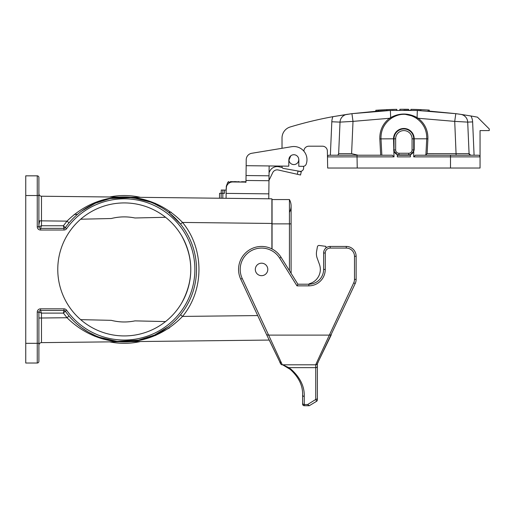 <?xml version="1.0" encoding="UTF-8"?>
<svg xmlns="http://www.w3.org/2000/svg" width="515" height="515" viewBox="0 0 515 515"><rect width="100%" height="100%" fill="white"/><g stroke="black" fill="none" stroke-linecap="round" stroke-linejoin="round"><path stroke-width="0.77" d="M377.701 111.098L351.925 113.667L390.389 110.461A394.091 394.091 88.2 0 0 386.829 110.603L386.849 109.644L378.486 110.094L386.849 109.644A394.915 394.915 -1.8 0 1 396.762 109.341C388.001 109.566 388.001 109.566 396.762 109.341L396.814 110.294M375.853 111.227L375.815 110.274L379.89 110.01M380.624 110.918L378.448 111.053A394.091 394.091 -0.5 0 0 377.74 111.098L377.714 111.098M379.858 110.963L386.829 110.603M396.762 109.341L396.344 109.354M395.192 109.373L394.741 109.386M393.814 109.405L392.868 109.431M393.344 110.371L391.966 110.41L393.344 110.371M410.912 110.294L410.964 109.341C419.725 109.566 419.725 109.566 410.964 109.341A394.915 394.915 -178.2 0 1 420.877 109.644L420.897 110.603A394.091 394.091 91.8 0 0 417.337 110.461L455.801 113.667L427.868 110.963M420.877 109.644L429.24 110.094L420.877 109.644M429.278 111.053L429.24 110.094L427.836 110.01M410.964 109.341L411.298 109.347M412.534 109.373L412.991 109.386M413.912 109.405L414.858 109.431M377.379 110.171L376.394 110.236M380.74 109.959L382.645 109.849M376.388 111.189L375.931 111.221M402.563 109.283L399.885 109.302A394.915 394.915 -0.4 0 1 402.015 109.283L399.91 109.296L399.878 110.255L399.885 109.302A394.915 394.915 -0.3 0 1 403.065 109.283A438.793 416.275 90 0 1 405.17 109.283A394.915 394.915 -179.6 0 1 408.582 109.309L408.614 110.262A394.091 394.091 180 0 0 403.869 110.229M399.91 109.296L399.878 110.255L399.91 109.296A394.915 394.915 0 0 1 408.582 109.309L408.614 110.262L408.582 109.309L408.614 110.262L408.582 109.309L408.614 110.262L408.582 109.309L408.614 110.262L408.582 109.309L408.614 110.262L410.262 110.281M404.378 110.229L403.902 110.229M405.691 109.283A394.915 394.915 0 0 1 407.165 109.296A493.634 441.516 -90 0 0 405.691 109.283M408.472 109.309L408.015 109.302M407.906 109.302L405.987 109.283M246.222 159.689L246.157 165.688L246.222 159.689A6.566 6.566 0 0 1 251.726 153.283L282.02 148.294L282.02 137.981A11.497 11.497 0 0 1 290.203 126.98A394.091 394.091 0 0 1 332.857 116.68L348.443 114.15M380.682 155.221L379.825 138.889C379.632 130.404 382.864 123.536 389.514 118.276L353.007 121.379L351.925 113.667L332.857 116.68A16.422 16.422 0 0 0 331.821 121.759L340.022 122.119L338.645 153.657L340.022 122.119A8.208 8.208 0 0 1 347.039 114.349M390.177 119.145L389.514 118.276A32.857 7.886 -32.3 0 1 390.647 117.581L390.389 110.461L417.337 110.461L417.079 117.581A32.857 7.886 32.3 0 1 418.212 118.276L417.549 119.145A28.01 4.867 -142.9 0 0 416.474 118.353C408.054 112.952 399.646 112.952 391.252 118.353A28.01 4.867 142.9 0 0 390.177 119.145C383.823 124.179 380.759 130.733 380.991 138.805L381.853 155.221M472.628 121.901L467.704 122.119A8.208 8.208 0 0 0 460.687 114.349L455.801 113.667L454.719 121.379L467.704 122.119L469.081 153.657L467.704 122.119L469.081 153.657L470.723 155.221L450.496 155.221L478.409 155.221A1.642 1.642 0 0 1 480.057 156.869L480.057 130.591L489.25 130.591L489.25 128.95L477.463 117.169A394.091 394.091 0 0 0 470.922 115.978L460.687 114.349L470.922 115.978A13.139 13.139 0 0 1 472.628 121.901L474.083 155.221L462.676 155.221M456.026 113.699L457.043 113.834M458.15 113.989L458.608 114.053M349.576 113.989L350.664 113.841M345.05 155.221L330.36 155.221L331.821 121.759M394.014 156.869L357.037 156.869L357.236 168.032L327.669 168.032L327.476 156.895A1.642 1.642 0 0 1 329.117 155.221L392.366 155.221L394.014 156.869L393.531 138.805L379.825 138.889M338.201 154.706A1.642 1.642 0 0 0 338.645 153.657A1.642 1.642 0 0 1 337.003 155.221A1.642 1.642 0 0 0 338.645 153.657A1.642 1.642 0 0 1 338.201 154.706L338.645 153.657L351.597 153.67L358.17 155.221M397.297 155.221L410.429 155.221M413.712 156.869L415.36 155.221L450.496 155.221L450.496 156.869L413.712 156.869L413.712 151.114L410.429 154.629L410.429 156.869L397.297 156.869L397.297 154.629L394.014 151.114M474.083 155.221L478.409 155.221A1.642 1.642 0 0 1 480.057 156.869L480.057 168.032L450.496 168.032L450.496 156.869L480.057 156.869A1.642 1.642 0 0 0 478.409 155.221A1.642 1.642 0 0 1 480.057 156.869M357.037 155.221L357.037 156.869L327.476 156.895L327.373 151.03A4.925 4.925 0 0 0 322.448 146.196L308.826 146.196A4.925 4.925 0 0 0 303.901 151.03L303.895 151.198M357.236 168.032L450.496 168.032M303.631 166.287L303.599 168.128A3.283 3.283 0 0 1 299.749 171.308L283.379 168.418A1.642 1.642 0 0 1 282.02 166.802L282.02 166.094M282.02 137.981L282.02 139.623M412.071 149.968L412.071 138.805A8.208 8.208 0 0 0 403.863 130.591A8.208 8.208 0 0 0 395.655 138.805L395.655 149.968A3.283 3.283 0 0 0 398.938 153.251L408.788 153.251A3.283 3.283 0 0 0 412.071 149.968L413.712 149.968A4.925 4.925 0 0 1 408.788 154.893L398.938 154.893A4.925 4.925 0 0 1 394.014 149.968L394.014 138.805A9.849 9.849 0 0 1 403.863 128.95A9.849 9.849 0 0 1 413.712 138.805L413.712 149.968L414.195 149.968L413.712 151.114M412.071 138.805L413.712 138.805A9.849 9.849 0 0 0 403.863 128.95A9.849 9.849 0 0 0 394.014 138.805A9.849 9.849 0 0 1 403.863 128.95A9.849 9.849 0 0 1 413.712 138.805A9.849 9.849 0 0 0 403.863 128.95A9.849 9.849 0 0 0 394.014 138.805L393.531 138.805A10.332 10.332 0 0 1 403.863 128.473A10.332 10.332 0 0 1 414.195 138.805L426.735 138.805C426.954 130.707 423.89 124.154 417.549 119.145M424.804 155.221L425.899 154.803L426.735 138.805L427.901 138.889L427.122 153.67L425.899 154.803M415.27 116.641L403.876 114.015M427.122 153.67L469.081 153.657A1.642 1.642 0 0 0 470.723 155.221M391.252 118.353L390.647 117.581C399.447 112.856 408.26 112.856 417.079 117.581L416.474 118.353M351.597 153.67L353.007 121.379L340.022 122.119M470.066 155.086L469.081 153.657M393.531 149.968L394.014 149.968A4.925 4.925 0 0 0 398.938 154.893L398.938 153.251M405.17 109.283A438.793 416.275 90 0 0 403.065 109.283M377.405 111.118L378.667 111.04M379.549 110.983L380.257 110.937M381.094 109.933A394.915 394.915 -3.6 0 0 380.218 109.985M379.941 110.004A394.915 394.915 -3.6 0 0 379.42 110.036M378.853 110.075A394.915 394.915 -3.6 0 0 378.074 110.12M181.602 235.722C193.82 258.195 193.82 280.669 181.602 303.135A66.506 66.506 0 0 1 57.77 269.429A66.506 66.506 0 0 1 141.741 205.26A66.506 66.506 0 0 1 181.602 303.135C193.82 280.669 193.82 258.195 181.602 235.722A66.506 66.506 0 0 1 181.602 303.135M80.668 219.216L111.253 218.521C119.12 216.545 127.018 216.364 134.969 217.987L165.553 217.291M165.553 321.572L134.969 320.877C127.018 322.493 119.12 322.313 111.253 320.336L80.668 319.641M134.969 217.987C127.025 216.352 119.12 216.532 111.253 218.521M111.253 320.336C119.12 322.332 127.025 322.512 134.969 320.877M63.963 308.839L63.963 310.481A1.642 1.642 0 0 1 65.302 311.176L63.416 313.107L63.963 310.481L40.531 310.481L41.477 313.107L38.889 312.122L37.247 312.122A3.283 3.283 0 0 1 40.531 308.839L63.963 308.839A3.283 3.283 0 0 1 66.641 310.223A70.607 70.607 0 0 0 171.302 322.094A70.607 70.607 0 0 0 171.302 216.764A70.607 70.607 0 0 0 66.641 228.634A3.283 3.283 0 0 1 63.963 230.018L40.531 230.018A3.283 3.283 0 0 1 37.247 226.735L37.247 195.539L25.75 195.539L25.75 175.834L37.247 175.834A1.642 1.642 0 0 1 38.889 177.475L38.889 226.735L41.477 225.75L40.531 228.377L63.963 228.377L63.416 225.75L67.008 221.141L41.477 220.851L41.483 196.221L271.894 198.822L271.894 248.9M124.849 197.181L116.841 197.56L109.682 198.668L95.507 203.155L81.531 211.176L88.284 206.779L95.294 203.245L109.656 198.674M109.991 198.603L110.577 198.487M116.216 197.631L124.746 197.181M140.003 198.912L126.857 197.226L133.166 197.728M134.982 197.979L135.928 198.127M136.063 198.146L137.112 198.327M168.315 326.71L154.571 335.02M167.89 327.031L154.487 335.059L137.402 340.479M132.542 341.207L117.143 341.329L110.944 340.441M81.492 327.649L77.501 324.495M25.75 195.539L25.75 343.325L37.247 343.325L37.247 312.122M81.499 327.656L88.284 332.078L95.294 335.613M109.779 340.209L117.13 341.329L124.746 341.677M126.864 341.632L139.996 339.952L154.487 335.059L168.289 326.722M38.889 204.732L38.889 186.34M269.281 340.067L41.483 342.636L41.477 318.006L67.008 317.723L69.055 316.023M38.889 312.122A1.642 1.642 0 0 1 40.531 310.481A1.642 1.642 0 0 0 38.889 312.122A1.642 1.642 0 0 1 40.531 310.481L40.531 310.481A1.642 1.642 0 0 0 38.889 312.122L38.889 361.388A1.642 1.642 0 0 1 37.247 363.03L25.75 363.03L25.75 343.325M94.496 336.153L117.163 341.387L140.82 339.984M155.337 335.535L169.673 327.746M69.441 222.377L69.055 222.834L67.008 221.141C99.904 188.464 150.065 188.902 182.535 222.441C204.423 248.829 204.423 290.035 182.535 316.416C149.974 350.071 99.813 350.284 67.008 317.723L63.416 313.107L41.477 313.107L41.477 318.006L38.889 318.006M155.305 203.316L132.593 197.612L109.083 198.558M271.894 223.452L182.535 222.441L180.527 224.089L169.216 212.862M257.7 315.573L182.535 316.416L180.527 314.768M38.889 220.851L41.477 220.851L41.477 225.75L63.416 225.75L65.302 227.688A72.248 72.248 0 0 1 172.396 215.54A72.248 72.248 0 0 1 172.396 323.323A72.248 72.248 0 0 1 65.302 311.176L65.302 311.176A1.642 1.642 0 0 0 63.963 310.481A1.642 1.642 -90 0 1 65.302 311.176A72.248 72.248 0 0 0 172.396 323.323A72.248 72.248 0 0 0 172.396 215.54A72.248 72.248 0 0 0 65.302 227.688A1.642 1.642 0 0 1 63.963 228.377A1.642 1.642 -90 0 0 65.302 227.688L65.302 227.688A1.642 1.642 0 0 1 63.963 228.377L63.963 230.018M38.889 345.262A2.627 2.627 0 0 1 41.483 342.636M41.483 196.221A2.627 2.627 0 0 1 38.889 193.595M37.247 175.834A1.642 1.642 0 0 1 38.889 177.475A1.642 1.642 0 0 0 37.247 175.834L37.247 195.539L38.889 195.539M37.247 226.735L38.889 226.735A1.642 1.642 0 0 0 40.531 228.377L40.531 230.018M171.25 212.232L168.502 212.296M77.501 214.362L74.205 214.44M251.726 153.283L291.709 146.698A13.139 13.139 0 0 1 306.18 164.176A3.283 3.283 0 0 1 303.058 166.332L298.784 166.281L298.855 160.371A5.008 5.008 0 0 0 298.764 159.367A4.925 4.925 0 0 1 296.672 163.693A4.925 4.925 0 0 0 298.764 159.367M288.928 159.367A5.008 5.008 0 0 0 288.838 160.255L288.773 166.171L269.139 165.946L268.772 198.784M219.57 193.305L219.512 198.23L219.57 193.305L224.495 193.363L224.534 190.08L226.175 190.093L226.516 186.488M268.978 180.726L245.99 180.469L245.97 182.11L232.832 181.962A6.566 6.566 0 0 0 226.194 188.451L226.136 193.382L268.83 193.859M226.079 198.307L226.136 193.382M221.154 198.249L221.25 190.041L222.892 190.061L222.795 198.269M268.978 180.43L272.712 172.66A4.925 4.925 0 0 1 278.061 169.95L297.329 174.282L298.05 171.083L296.492 170.729M282.188 167.517L278.667 166.725A8.208 8.208 0 0 0 269.751 171.238L269.068 172.66M245.99 180.469L246.157 165.688L288.773 166.171M269.088 170.871L269.139 165.946M269.03 175.802L246.041 175.538M300.535 175.003L301.256 171.804L300.535 175.003L297.329 174.282M298.05 171.083L301.256 171.804M222.892 190.061L224.534 190.08M234.48 181.647L234.01 181.647M239.063 181.705L237.763 181.686M241.522 181.731L243.544 181.75L243.421 182.078M236.469 181.673L234.621 181.653M243.389 182.078L230.34 181.602M243.544 181.75L245.192 181.769L245.848 182.426M245.192 181.769L245.97 181.782M291.999 164.221A4.925 4.925 0 0 1 290.814 155.775A4.925 4.925 0 0 1 298.726 158.974A4.925 4.925 0 0 1 291.999 164.221L293.241 164.549L291.999 164.227M295.436 164.317L296.679 163.693L295.436 164.317M290.814 155.775L288.941 160.094L290.814 155.775M288.954 160.216L289.147 161.144L288.954 160.216M272.055 223.864L289.436 223.864L289.436 199.562L272.055 199.562L272.055 248.983M291.104 273.349L291.104 223.864L289.436 223.864L289.436 270.684M289.436 199.562A13.139 13.139 0 0 1 289.436 212.367A13.139 13.139 0 0 0 289.436 199.562A13.139 13.139 0 0 1 291.104 205.968L291.104 223.864M255.311 269.429A6.238 6.238 0 0 0 264.671 274.836A6.238 6.238 0 0 0 264.671 264.028A6.238 6.238 0 0 0 255.311 269.429M319.673 358.788L355.208 283.546A9.849 9.849 0 0 0 356.129 279.381L356.129 256.296A9.849 9.849 0 0 0 346.28 246.44L330.186 246.44A6.566 6.566 0 0 0 323.62 253.007L323.62 269.429A14.781 14.781 0 0 1 308.839 284.209L297.889 284.209L281.042 257.249A22.988 22.988 0 0 0 250.58 249.228A22.988 22.988 0 0 0 240.711 279.143L266.661 334.782L268.624 335.111L242.205 278.454A21.347 21.347 0 0 1 251.365 250.67A21.347 21.347 0 0 1 279.651 258.118L296.981 285.851L308.839 285.851A16.422 16.422 0 0 0 325.261 269.429L325.261 253.007A4.925 4.925 0 0 1 330.186 248.082L346.28 248.082A8.208 8.208 0 0 1 354.487 256.296L354.487 279.381A8.208 8.208 0 0 1 353.721 282.851L329.349 335.111L268.624 335.111L282.239 364.672L288.844 367.639L289.044 368.193M317.382 365.29L317.382 367.98M288.844 367.639L290.28 369.41A1.642 1.094 -51.3 0 0 291.31 369.474C300.284 377.669 304.597 386.636 304.243 396.389L304.243 404.533L307.616 404.533L309.27 405.723L304.243 405.723A1.642 1.642 0 0 1 302.601 404.082L302.601 395.05A1.642 1.345 0 0 0 304.243 396.389C304.597 386.636 300.284 377.669 291.31 369.474L288.844 367.639L315.734 367.639A1.642 1.345 -0 0 0 317.382 366.294L317.382 399.885A1.642 1.642 0 0 1 316.609 401.275L309.27 405.723L316.609 401.275L315.734 399.46A1.642 1.345 -0 0 0 317.382 398.114M282.793 364.903L290.28 369.41C298.829 377.212 302.936 385.761 302.601 395.05M285.123 365.83L284.563 365.586M288.722 368.238L290.28 369.41M287.216 367.227L286.636 366.873M285.986 366.493L285.658 366.313M285.213 366.068L284.628 365.766M284.396 365.65L283.237 365.096M304.243 405.723L304.243 404.533A1.642 1.345 0 0 1 302.601 403.187L302.601 404.082M325.261 253.007L323.62 253.007A6.566 6.566 0 0 1 330.186 246.44A6.566 6.566 0 0 0 325.918 248.018L325.918 246.363L319.236 245.468A1.642 1.642 0 0 0 317.401 246.814L316.596 251.397L317.401 246.814M308.839 284.209A14.781 14.781 0 0 0 323.62 269.429A14.781 14.781 0 0 1 308.839 284.209L308.839 285.851M282.555 364.8L315.676 364.8C316.674 364.955 317.562 363.86 318.354 361.53L331.312 334.789L329.349 335.111L315.734 364.672M297.889 284.209L296.981 285.851M317.382 363.513L317.382 366.294M309.167 284.203L309.167 283.759A14.781 14.781 0 0 0 319.442 264.375L317.189 258.176A13.139 13.139 0 0 1 316.596 251.397M309.167 283.759A14.781 14.781 0 0 0 319.442 264.375L317.189 258.176M109.682 341.87A73.89 73.89 0 0 0 140.492 341.522M140.492 197.342A73.89 73.89 0 0 0 109.682 196.994M456.129 155.221L454.719 121.379L418.212 118.276C424.862 123.536 428.094 130.404 427.901 138.889M413.712 138.805L414.195 138.805L414.195 149.968M394.014 138.805L395.655 138.805M398.938 154.893A4.925 4.925 0 0 1 394.014 149.968L395.655 149.968M413.712 149.968A4.925 4.925 0 0 1 408.788 154.893L408.788 153.251M329.117 155.221A1.642 1.642 0 0 0 327.476 156.895M38.889 361.388A1.642 1.642 0 0 1 37.247 363.03L37.247 343.325L38.889 343.325M40.531 310.481L40.531 308.839M63.963 310.481A1.642 1.642 0 0 1 65.302 311.176L66.641 310.223M66.641 228.634L65.302 227.688M38.889 226.735A1.642 1.642 180 0 0 40.531 228.377M230.804 182.259L227.817 182.226L228.75 181.583M315.734 364.8L315.734 399.46L307.616 404.533M281.042 257.249L279.651 258.118M240.711 279.143L242.205 278.454M353.721 282.851L355.208 283.546A9.849 9.849 0 0 0 356.129 279.381L354.487 279.381M356.129 256.296L354.487 256.296M346.28 246.44L346.28 248.082M330.186 246.44L330.186 248.082M323.62 269.429L325.261 269.429M378.486 110.094L378.448 111.053M153.831 335.355L139.996 339.952M154.7 203.901L161.594 207.564M161.813 331.164L154.944 334.847M138.484 340.267L136.475 340.64M135.085 340.866L133.675 341.065M133.166 341.13L132.825 341.175M132.503 341.213L126.902 341.632M124.785 341.677L117.549 341.368M117.053 341.316L116.422 341.252M115.708 341.168L110.043 340.267M39.616 221.154L38.889 224.875M227.817 182.226L226.214 186.482M280.649 361.26L280.656 363.249M279.986 362.283L269.377 340.26M317.658 362.953L318.116 362.019M282.297 364.8C281.306 364.955 280.418 363.867 279.626 361.543L266.661 334.789"/></g></svg>
